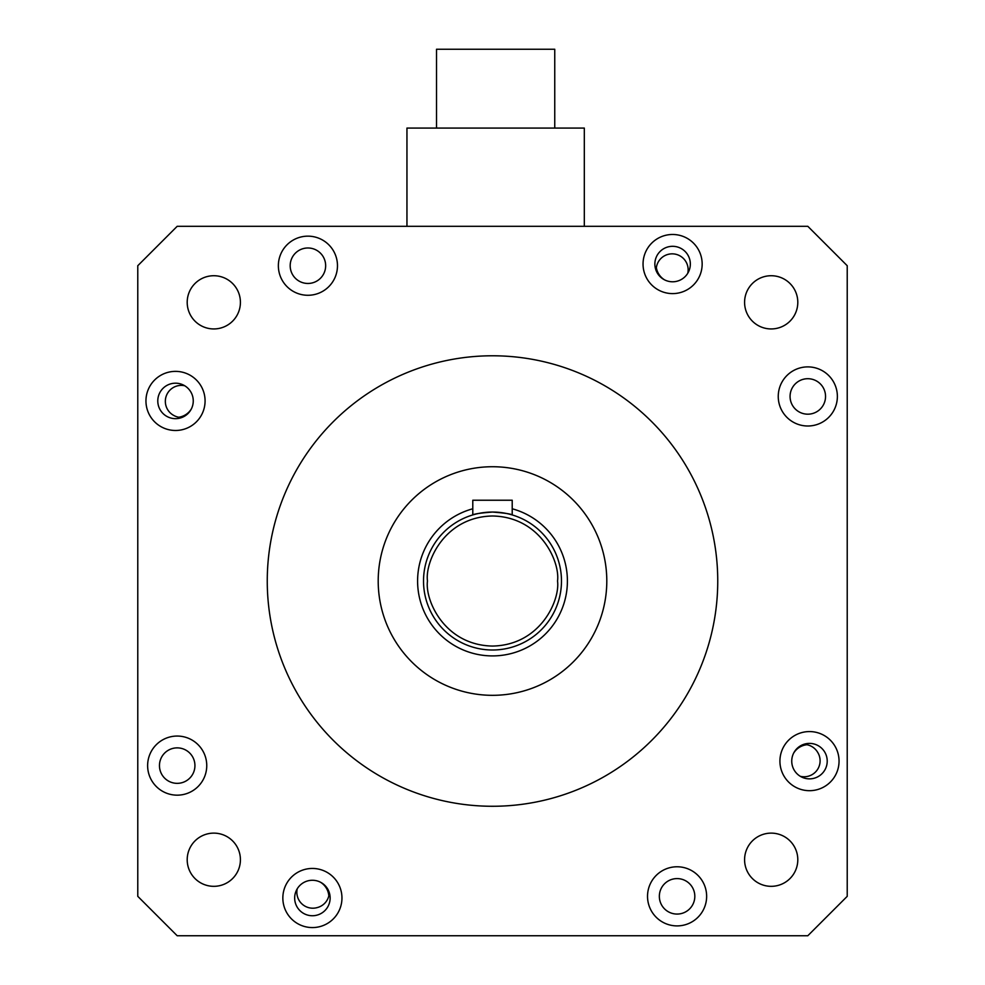 <?xml version="1.0" encoding="UTF-8"?>
<svg xmlns="http://www.w3.org/2000/svg" width="985" height="985" viewBox="0 0 985 985"><rect width="100%" height="100%" fill="white"/><g stroke="black" fill="none" stroke-linecap="round" stroke-linejoin="round"><path stroke-width="1.48" d="M436.515 128.075L436.515 49.25L554.752 49.25L554.752 128.075M406.953 226.304L406.953 128.075L584.314 128.075L584.314 226.304M561.475 581.027A68.975 68.975 0 0 1 492.5 650.001A68.975 68.975 0 0 1 423.525 581.027A68.975 68.975 0 0 1 492.5 512.052A68.975 68.975 0 0 1 561.475 581.027A68.975 68.975 0 0 0 492.5 512.052A68.975 68.975 0 0 0 423.525 581.027M512.212 514.933C511.055 513.961 504.492 513 492.5 512.052C480.532 513 473.957 513.948 472.788 514.933L472.788 500.232L512.212 500.232L512.212 514.933M512.212 508.777A74.885 74.885 0 0 1 492.5 655.912A74.885 74.885 0 0 1 472.788 508.777M687.776 273.227A15.969 15.969 0 0 0 672.176 253.847A15.969 15.969 0 0 0 656.244 270.912M184.7 385.751A15.969 15.969 0 0 0 173.458 415.264A15.969 15.969 0 0 0 181.843 417.492M297.224 888.827A15.969 15.969 0 0 0 317.207 907.591A15.969 15.969 0 0 0 329.273 892.545M800.3 776.303A15.969 15.969 0 0 0 817.661 752.318A15.969 15.969 0 0 0 803.501 744.438M378.203 581.027A114.297 114.297 0 0 0 492.5 695.324A114.297 114.297 0 0 0 606.797 581.027A114.297 114.297 0 0 0 492.5 466.73A114.297 114.297 0 0 0 378.203 581.027M779.923 761.134A29.562 29.562 0 0 0 809.485 790.684A29.562 29.562 0 0 0 839.048 761.134A29.562 29.562 0 0 0 809.485 731.572A29.562 29.562 0 0 0 779.923 761.134M791.743 761.134A17.73 17.73 0 0 0 809.485 778.864A17.73 17.73 0 0 0 827.215 761.134A17.73 17.73 0 0 0 809.485 743.392A17.73 17.73 0 0 0 791.743 761.134M282.843 898.012A29.562 29.562 0 0 0 312.393 927.574A29.562 29.562 0 0 0 341.955 898.012A29.562 29.562 0 0 0 312.393 868.45A29.562 29.562 0 0 0 282.843 898.012M294.663 898.012A17.73 17.73 0 0 0 312.393 915.742A17.73 17.73 0 0 0 330.135 898.012A17.73 17.73 0 0 0 312.393 880.27A17.73 17.73 0 0 0 294.663 898.012M145.952 400.932A29.562 29.562 0 0 0 175.515 430.482A29.562 29.562 0 0 0 205.077 400.932A29.562 29.562 0 0 0 175.515 371.37A29.562 29.562 0 0 0 145.952 400.932M157.785 400.932A17.73 17.73 0 0 0 175.515 418.662A17.73 17.73 0 0 0 193.257 400.932A17.73 17.73 0 0 0 175.515 383.19A17.73 17.73 0 0 0 157.785 400.932M647.527 896.338A29.562 29.562 0 0 0 677.077 925.9A29.562 29.562 0 0 0 706.639 896.338A29.562 29.562 0 0 0 677.077 866.775A29.562 29.562 0 0 0 647.527 896.338M659.347 896.338A17.73 17.73 0 0 0 677.077 914.068A17.73 17.73 0 0 0 694.819 896.338A17.73 17.73 0 0 0 677.077 878.595A17.73 17.73 0 0 0 659.347 896.338M147.627 765.616A29.562 29.562 0 0 0 177.189 795.166A29.562 29.562 0 0 0 206.751 765.616A29.562 29.562 0 0 0 177.189 736.054A29.562 29.562 0 0 0 147.627 765.616M159.459 765.616A17.73 17.73 0 0 0 177.189 783.346A17.73 17.73 0 0 0 194.931 765.616A17.73 17.73 0 0 0 177.189 747.874A17.73 17.73 0 0 0 159.459 765.616M278.361 265.716A29.562 29.562 0 0 0 307.923 295.278A29.562 29.562 0 0 0 337.473 265.716A29.562 29.562 0 0 0 307.923 236.154A29.562 29.562 0 0 0 278.361 265.716M290.181 265.716A17.73 17.73 0 0 0 307.923 283.458A17.73 17.73 0 0 0 325.653 265.716A17.73 17.73 0 0 0 307.923 247.986A17.73 17.73 0 0 0 290.181 265.716M643.045 264.042A29.562 29.562 0 0 0 672.607 293.604A29.562 29.562 0 0 0 702.157 264.042A29.562 29.562 0 0 0 672.607 234.479A29.562 29.562 0 0 0 643.045 264.042M654.865 264.042A17.73 17.73 0 0 0 672.607 281.784A17.73 17.73 0 0 0 690.337 264.042A17.73 17.73 0 0 0 672.607 246.312A17.73 17.73 0 0 0 654.865 264.042M778.249 396.45A29.562 29.562 0 0 0 807.811 426A29.562 29.562 0 0 0 837.373 396.45A29.562 29.562 0 0 0 807.811 366.888A29.562 29.562 0 0 0 778.249 396.45M790.068 396.45A17.73 17.73 0 0 0 807.811 414.18A17.73 17.73 0 0 0 825.541 396.45A17.73 17.73 0 0 0 807.811 378.708A17.73 17.73 0 0 0 790.068 396.45M744.586 859.72A26.607 26.607 0 0 0 771.193 886.328A26.607 26.607 0 0 0 797.801 859.72A26.607 26.607 0 0 0 771.193 833.125A26.607 26.607 0 0 0 744.586 859.72M187.199 859.72A26.607 26.607 0 0 0 213.807 886.328A26.607 26.607 0 0 0 240.414 859.72A26.607 26.607 0 0 0 213.807 833.125A26.607 26.607 0 0 0 187.199 859.72M187.199 302.333A26.607 26.607 0 0 0 213.807 328.941A26.607 26.607 0 0 0 240.414 302.333A26.607 26.607 0 0 0 213.807 275.726A26.607 26.607 0 0 0 187.199 302.333M744.586 302.333A26.607 26.607 0 0 0 771.193 328.941A26.607 26.607 0 0 0 797.801 302.333A26.607 26.607 0 0 0 771.193 275.726A26.607 26.607 0 0 0 744.586 302.333M267.255 581.027A225.245 225.245 0 0 1 492.5 355.782A225.245 225.245 0 0 1 717.745 581.027A225.245 225.245 0 0 1 492.5 806.272A225.245 225.245 0 0 1 267.255 581.027M807.811 226.304L177.189 226.304L137.777 265.716L137.777 896.338L177.189 935.75L807.811 935.75L847.223 896.338L847.223 265.716L807.811 226.304M664.444 279.789A17.73 17.73 0 0 1 656.355 267.661M191.262 409.083A17.73 17.73 0 0 1 178.728 417.234M793.738 752.971A17.73 17.73 0 0 1 806.986 744.734M320.556 882.264A17.73 17.73 0 0 1 328.83 895.87M557.535 581.027C560.145 600.05 540.63 645.175 492.5 646.062C444.37 645.175 424.855 600.05 427.465 581.027C424.855 562.004 444.37 516.879 492.5 515.992C540.63 516.879 560.145 562.004 557.535 581.027"/></g></svg>
